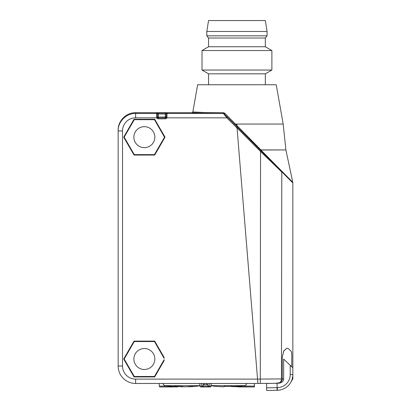 <?xml version="1.0" encoding="UTF-8"?>
<svg xmlns="http://www.w3.org/2000/svg" width="411" height="411" viewBox="0 0 411 411"><rect width="100%" height="100%" fill="white"/><g stroke="black" fill="none" stroke-linecap="round" stroke-linejoin="round"><path stroke-width="0.62" d="M276.279 166.008L268.445 158.178M290.505 180.234L290.762 180.496M292.786 182.515L292.278 182.376L291.594 181.323L292.786 182.515L291.373 180.886L260.923 150.015L260.723 150.452L284.248 173.976M268.722 159.396L275.807 166.25M236.977 124.055L235.585 124.055L234.866 124.595L231.701 121.435L236.947 126.639M248.871 137.68L236.947 125.535L236.947 126.68L223.985 113.713L227.483 117.212L226.862 117.829L237.055 128.021L236.947 126.68L248.475 138.204L248.871 137.68L260.913 149.928L260.702 150.364M236.947 125.535L236.947 124.055L283.179 124.055L285.902 149.928L260.913 149.928A0.873 0.426 -90 0 0 260.923 150.015L285.902 149.928M237.055 128.021L257.908 383.473L135.625 383.473A17.468 17.468 0 0 1 118.152 366.001L118.152 130.934L122.519 130.934A13.101 13.101 -30.9 0 1 135.62 117.829L135.625 113.462C126.29 113.22 117.911 121.599 118.152 130.934L118.152 130.174C117.916 120.834 126.29 112.46 135.625 112.701L191.978 112.701C193.119 113.071 203.579 113.318 223.358 113.451L223.985 113.713L224.838 113.251L223.615 112.727C204.185 112.599 193.925 112.347 192.836 111.977L203.753 112.496M149.594 349.936A10.48 10.48 0 0 1 153.437 364.254A10.48 10.48 0 0 1 139.118 368.097A10.48 10.48 0 0 1 135.281 353.779A10.48 10.48 0 0 1 149.594 349.936M154.695 155.065L165.032 137.156L154.695 119.252L134.022 119.252L123.68 137.156L134.022 155.065L154.695 155.065M164.148 359.666L164.148 360.545L154.695 376.923L134.022 376.923L123.68 359.014L134.022 341.109L154.695 341.109L164.148 357.483L164.148 358.351L154.438 341.541L134.263 341.551L124.184 359.024L134.279 376.486L154.449 376.481L164.148 359.666M275.365 383.309L279.634 382.723C281.437 381.732 282.326 380.463 282.306 378.916L282.306 356.861L283.857 350.747L287.099 348.127L288.378 348.667L291.034 351.179C291.517 351.821 291.759 353.239 291.764 355.433L291.764 366.756L291.764 355.433C291.759 353.244 291.517 351.826 291.034 351.179L288.378 348.667L287.099 348.127L283.729 350.984L282.306 356.861L282.306 378.916L257.548 379.091L257.841 382.636M257.728 381.285L257.754 381.598M272.724 383.335L260.286 383.442L277.065 383.293L277.132 390.265L266.641 390.45L277.132 390.265L277.065 387.645L266.641 387.83L266.641 383.463L272.724 383.335M255.724 383.473L260.286 383.442L260.543 151.495L261.149 150.878L248.475 138.204L292.278 182.376M273.181 383.329L277.045 383.293C280.523 382.795 282.275 381.336 282.306 378.911L283.662 378.906L283.672 359.096L292.848 367.783L292.848 378.829L292.252 378.829M291.466 352.15L291.548 352.551M291.707 353.897L291.733 354.251M279.634 382.723A4.367 3.596 89.5 0 0 281.453 378.921L281.792 172.034L260.543 151.495L237.039 127.826M291.373 180.886L291.461 181.194M290.356 180.085L289.668 179.396M291.594 181.323L281.684 171.418L291.594 181.323M261.447 379.06L263.703 379.045M167.066 113.097L167.066 113.462L223.368 113.462L226.862 117.829L166.892 117.829L166.106 117.448L166.193 113.97A0.873 0.873 180 0 1 166.193 113.965A0.873 0.873 180 0 0 166.193 113.97L157.459 113.97L158.333 113.939L158.333 117.068L157.459 117.068L157.459 113.97L157.547 117.448A0.873 0.873 -32 0 0 158.333 117.942A0.873 0.873 0 0 1 157.547 117.448A0.873 0.873 0 0 0 158.333 117.942L165.32 117.942A0.873 0.873 0 0 0 166.106 117.448L166.193 117.068A0.873 0.873 0 0 1 166.183 117.197A0.873 0.873 32 0 0 166.193 117.068L165.32 117.068L165.32 113.066L167.066 113.097A0.873 0.873 180 0 0 166.193 113.965L166.193 117.068A0.873 0.873 32 0 1 166.183 117.197M166.193 114.335A0.873 0.873 0 0 1 167.066 113.462L166.892 117.829A1.747 1.747 0 0 1 165.32 118.815L158.333 118.815A1.747 1.747 0 0 1 156.761 117.829L156.586 116.878L157.459 117.068M157.464 117.166A0.873 0.873 -32 0 0 157.475 117.233A0.873 0.873 0 0 1 157.464 117.166A0.873 0.873 -32 0 0 157.475 117.233L157.547 117.448A0.873 0.873 0 0 0 158.333 117.942A0.873 0.873 0 0 1 157.547 117.448A0.873 0.873 -32 0 0 158.333 117.942L158.333 118.815M118.152 152.003L118.152 344.166M122.519 130.934L122.519 366.006A13.101 13.101 0 0 0 135.625 379.106L135.625 383.473L142.17 383.473M199.967 383.473L199.967 386.093L201.775 386.093L202.479 386.967L200.774 386.967L199.864 386.093L199.864 383.473M201.775 383.473L201.775 386.093L202.983 386.093L202.983 384.783L208.017 384.783L206.055 383.473M202.479 386.967L210.262 386.967L209.826 386.967L211.136 386.093L211.136 383.473M200.738 386.967L201.174 386.967L200.738 386.967L199.864 385.811A126.65 126.65 0 0 1 192.189 386.617A126.578 111.859 -90 0 0 193.612 386.499A0.873 0.406 -95.1 0 1 193.406 386.407M207.75 386.967L208.017 386.093L209.225 386.093L208.521 386.967M203.25 386.967L202.983 386.093L208.017 386.093L208.017 384.783M209.225 383.473L209.225 386.093L211.136 386.093L210.262 386.967M204.945 383.473L202.983 384.783M231.701 385.965L231.701 386.617L254.224 386.967L254.414 383.473L254.414 386.895L254.399 386.093L242.767 385.996A126.187 116.58 90 0 0 243.882 385.883A126.506 96.909 -90 0 0 245.326 385.641L246.836 383.473M223.81 386.499L225.572 386.381L224.201 386.412A0.873 0.868 180 0 1 223.81 386.499L223.81 386.813A126.578 126.578 0 0 1 218.298 386.499L216.32 386.381A0.873 0.873 -149.2 0 0 216.479 386.381A0.873 0.873 -149.2 0 1 216.32 386.381L216.592 386.386M228.208 386.407A114.392 98.25 180 0 1 225.572 386.381L230.848 386.381A114.392 98.25 180 0 1 228.208 386.407M230.848 386.381L232.605 386.499A0.873 0.868 180 0 1 232.215 386.422L225.572 386.381M242.767 385.996L232.605 386.499M211.136 385.641L245.326 385.641M216.479 386.376L223.841 386.813L224.714 385.97M231.83 386.083L232.605 386.561M238.288 386.89L240.194 386.926A0.873 0.873 149.2 0 0 240.348 386.941L238.601 386.89M167.262 385.996L159.237 386.093L159.237 383.473M179.638 386.376A0.873 0.401 -91.3 0 1 179.602 386.381A0.873 0.401 -91.3 0 1 179.556 386.381A114.392 86.829 141.9 0 1 177.218 386.407A114.392 86.829 141.9 0 1 174.896 386.381A0.873 0.416 91.3 0 0 174.927 386.381L174.927 386.381A0.873 0.416 91.3 0 0 174.963 386.381M179.556 386.381L182.037 386.499A0.873 0.771 99.5 0 1 181.898 386.494L181.898 386.494A0.873 0.771 99.5 0 1 181.801 386.468M189.553 386.494A0.873 0.406 -95.1 0 1 189.528 386.499A0.873 0.406 -95.1 0 1 189.507 386.499A126.578 111.859 90 0 1 184.616 386.813A126.578 59.235 -90 0 1 182.037 386.499M189.507 386.499A0.873 0.406 -95.1 0 1 189.497 386.499L192.065 386.381A0.873 0.765 92.4 0 1 191.963 386.381L191.963 386.381A0.873 0.765 92.4 0 1 191.891 386.376M194.444 386.381A0.873 0.776 -92.5 0 0 194.531 386.381A114.392 45.975 -124 0 1 192.065 386.381M194.531 386.381L193.612 386.499A0.873 0.406 -95.1 0 1 193.596 386.499M188.695 386.813L188.736 386.813A126.578 111.859 -90 0 0 192.189 386.617L187.935 386.628M174.69 386.381A0.873 0.771 99.5 0 1 174.264 386.499A126.578 59.235 90 0 0 174.644 386.561L169.06 386.222A126.65 126.65 0 0 1 164.508 385.641L199.864 385.641M174.264 386.499L174.896 386.381M174.336 386.381L184.606 386.813M184.601 386.818L194.557 386.376M159.237 386.093L159.797 386.967L175.307 386.617A126.65 59.266 -90 0 0 177.644 386.89A0.873 0.411 -90 0 1 177.644 386.89L171.829 386.89A0.873 0.411 90 0 0 171.839 386.89A0.873 0.411 90 0 0 171.855 386.89L170.827 386.905M160.347 386.967L173.324 386.936A0.873 0.765 -92.5 0 0 173.55 386.89M183.46 386.71A126.65 59.266 -90 0 1 181.76 386.89A0.873 0.411 -90 0 1 181.744 386.89A0.873 0.411 -90 0 1 181.39 386.432M171.063 386.9A0.873 0.776 92.6 0 1 170.827 386.941L173.324 386.936A0.873 0.765 -92.5 0 1 173.298 386.941M170.827 386.941L171.829 386.89M174.644 386.561L174.968 386.083M175.004 385.965L175.307 386.617M178.025 386.407A0.873 0.411 -90 0 1 177.66 386.89L177.675 386.89M165.32 113.066L156.586 113.097A0.873 0.873 0 0 1 157.459 113.97L157.459 114.335A0.873 0.873 0 0 0 156.586 113.462L156.586 113.097M223.99 113.719A0.873 0.873 -45 0 0 223.368 113.462L223.615 112.727M167.066 116.878L166.193 117.068L166.106 117.448A0.873 0.873 0 0 1 165.32 117.942L158.333 117.942L158.333 117.068L165.32 117.068L165.32 118.815M191.978 112.701L192.836 111.977L197.64 84.748L276.249 84.748L283.179 124.055M235.472 124.091L224.838 113.251M265.331 84.748L265.331 73.831L208.557 73.831L202.007 70.05L202.007 50.538L271.882 50.538L271.882 70.05L202.007 70.05M271.882 50.538L265.331 46.751L208.557 46.751L202.007 50.538M265.331 46.751L265.331 38.018L208.557 38.018L206.81 35.834L267.078 35.834L267.078 31.467L206.81 31.467L206.81 35.834M267.078 31.467L265.331 20.55L208.557 20.55L206.81 31.467M236.947 125.442L235.585 124.055M139.134 128.073A10.48 10.48 0 0 1 153.442 131.931A10.48 10.48 0 0 1 149.583 146.244A10.48 10.48 0 0 1 135.27 142.381A10.48 10.48 0 0 1 139.134 128.073M154.413 154.644L134.243 154.608L124.184 137.12L134.305 119.668L154.474 119.704L164.528 137.192L154.413 154.644M290.228 365.302L292.848 367.783L292.848 374.544A15.721 15.721 0 0 1 277.399 390.26L277.132 390.265L277.322 387.645A13.101 13.101 0 0 0 290.228 374.544L290.228 365.302M291.764 355.433L291.764 366.756M283.672 378.906C283.605 381.357 281.9 382.816 278.555 383.283M266.641 388.046L266.641 383.463M266.641 389.14L266.641 390.45L266.641 389.14L266.641 390.45L277.132 390.265L266.641 390.45L266.641 387.83M292.848 378.829L290.598 382.646A15.721 15.721 0 0 1 277.399 390.26L277.353 387.64A13.101 13.101 0 0 0 286.981 383.175M290.598 382.646A15.721 15.721 0 0 1 277.399 390.26L277.132 390.265L277.065 387.645M158.333 117.942A0.873 0.873 0 0 1 157.547 117.448L156.761 117.829L135.62 117.829M257.553 379.106L135.625 379.106A13.101 13.101 0 0 1 122.519 366.006L118.152 366.001M291.995 181.554L292.123 181.878M211.033 386.093L211.033 383.473M135.625 112.701L135.625 113.462L156.586 113.462L156.586 116.878M158.333 113.066L158.333 113.939M260.322 382.728L260.286 383.442M290.228 374.544L292.848 374.544M285.917 150.015L292.848 182.669L292.848 367.783M211.136 385.811A126.65 126.65 0 0 0 216.304 386.407M240.086 386.921L254.224 386.967M239.305 386.9L239.608 386.905M177.66 386.89L171.839 386.89M164.508 385.641L162.633 383.473M225.511 115.239L224.062 113.796M265.331 73.831L271.882 70.05M208.557 84.748L208.557 73.831M208.557 46.751L208.557 38.018M265.331 38.018L267.078 35.834"/></g></svg>

